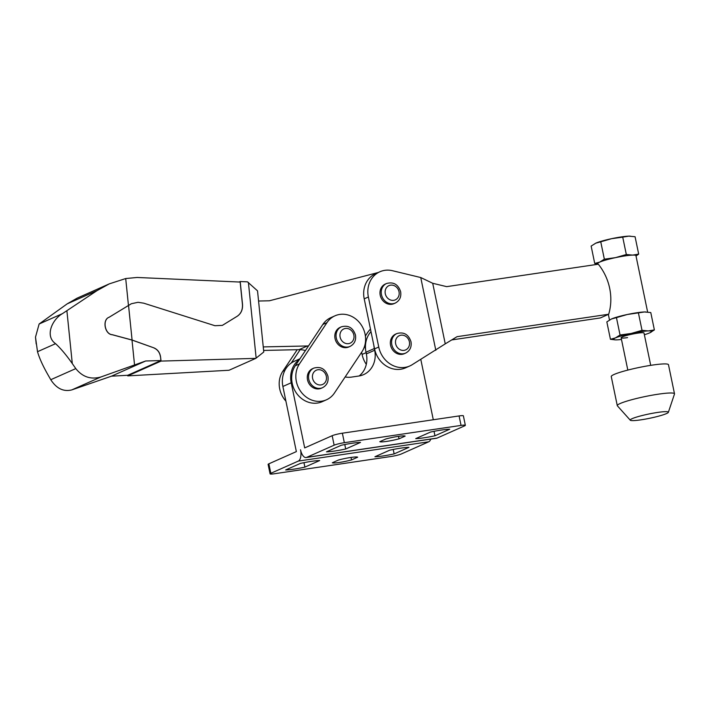 <?xml version="1.0" encoding="UTF-8"?>
<svg xmlns="http://www.w3.org/2000/svg" width="710" height="710" viewBox="0 0 710 710"><rect width="100%" height="100%" fill="white"/><g stroke="black" fill="none" stroke-linecap="round" stroke-linejoin="round"><path stroke-width="1.06" d="M405.153 436.109A13.046 1.455 168.3 0 0 398.053 436.41A13.046 1.455 168.3 0 0 385.929 438.949L379.797 441.673A13.046 1.455 168.3 0 0 399.02 438.824L405.153 436.109M360.502 442.419A20.448 2.281 168.3 0 0 352.24 443.235A20.448 2.281 168.3 0 0 341.279 445.259L326.476 451.835A20.448 2.281 168.3 0 0 345.699 448.986L360.502 442.419M319.686 460.541A20.448 2.281 168.3 0 0 311.424 461.367A20.448 2.281 168.3 0 0 300.463 463.39L285.668 469.958A20.448 2.281 168.3 0 0 304.892 467.118L319.686 460.541M408.933 447.335A20.448 2.281 168.3 0 0 400.671 448.161A20.448 2.281 168.3 0 0 389.71 450.184L374.915 456.752A20.448 2.281 168.3 0 0 394.139 453.912L408.933 447.335M449.749 429.213A20.448 2.281 168.3 0 0 441.487 430.038A20.448 2.281 168.3 0 0 430.526 432.053L415.732 438.629A20.448 2.281 168.3 0 0 434.955 435.78L449.749 429.213M357.671 457.196A13.046 1.455 168.3 0 0 350.58 457.497A13.046 1.455 168.3 0 0 338.448 460.036L332.324 462.76A13.046 1.455 168.3 0 0 351.548 459.911L357.671 457.196M351.033 457.435L351.548 459.911M299.567 359.34A24.344 21.513 66.1 0 0 291.198 382.779L304.688 447.904L332.173 435.7A7.792 0.87 -11.7 0 1 342.371 433.207L459.086 415.936A7.792 0.87 -11.7 0 1 463.381 415.838L465.343 425.317A7.792 0.87 168.3 0 0 461.047 425.414L344.332 442.685A7.792 0.87 168.3 0 0 334.135 445.179L306.649 457.382A9.736 4.429 81.6 0 1 306.116 457.542A9.736 4.429 81.6 0 1 300.525 449.758A9.736 4.429 81.6 0 1 298.324 461.083L270.838 473.295A7.792 0.87 168.3 0 0 270.075 473.854A7.792 0.87 168.3 0 0 274.371 473.756L391.077 456.486A7.792 0.87 168.3 0 0 401.274 453.992L428.76 441.789A9.736 4.429 -98.4 0 0 430.766 439.099M306.116 457.542L436.552 438.248A9.736 4.429 -98.4 0 0 437.094 438.088L464.58 425.876A7.792 0.87 168.3 0 0 465.343 425.317M370.993 331.605A24.344 21.513 -113.9 0 0 365.996 352.231L366.351 353.935A23.377 20.652 -113.9 0 1 359.171 375.963M270.075 473.854L268.105 464.375A7.792 0.87 -11.7 0 1 268.868 463.816L296.363 451.604L282.873 386.48A24.344 21.513 -113.9 0 1 294.472 361.204L299.948 358.772M433.295 419.752L420.808 359.446M373.877 345.513A24.344 21.513 66.1 0 0 374.321 348.53L374.676 350.234A23.377 20.652 66.1 0 1 363.564 374.64A23.377 20.652 66.1 0 1 358.79 376.025L351.583 377.09A23.377 20.652 66.1 0 1 345.149 376.957M434.032 431.334L434.955 435.78M393.216 449.457L394.139 453.912M303.969 462.663L304.892 467.118M344.785 444.531L345.699 448.986M398.505 436.348L399.02 438.824M394.006 303.64A10.712 9.47 -113.9 0 1 380.223 295.245A10.712 9.47 -113.9 0 1 385.308 284.053L386.559 283.503A10.712 9.47 -113.9 0 0 381.465 294.685A10.712 9.47 -113.9 0 0 395.257 303.081L394.006 303.64M404.372 353.678A10.712 9.47 -113.9 0 1 390.58 345.282A10.712 9.47 -113.9 0 1 395.674 334.09L396.925 333.54A10.712 9.47 -113.9 0 0 391.831 344.723A10.712 9.47 -113.9 0 0 405.614 353.118L404.372 353.678M609.677 288.313A50.641 44.757 66.1 0 0 598.317 264.209L446.67 286.645L432.709 283.281L445.25 343.862L457.036 336.682L608.683 314.246A50.641 44.757 66.1 0 0 609.677 288.313M432.709 283.281L420.746 277.539L392.497 270.714A24.149 21.344 66.1 0 0 379.859 271.779A24.149 21.344 66.1 0 0 368.375 296.993L378.741 347.03A24.149 21.344 66.1 0 0 409.821 365.961A24.149 21.344 66.1 0 0 411.986 364.825L445.25 343.862M366.307 364.328A24.149 21.344 -113.9 0 1 362.082 354.432L361.63 352.24M608.683 314.246L600.349 317.947L451.684 339.939M409.821 365.961L405.658 367.807A24.149 21.344 -113.9 0 1 374.569 348.885L364.212 298.848A24.149 21.344 -113.9 0 1 375.688 273.625L379.859 271.779M364.78 345.513L365.543 349.214M420.746 277.539L435.816 350.305M258.564 301.022L269.365 300.791L378.199 272.516M263.614 350.429L299.079 349.666A23.377 20.652 -113.9 0 1 305.424 350.562M365.41 336.132A38.952 34.426 -113.9 0 1 370.469 329.058M299.079 349.666L307.412 345.965A23.377 20.652 -113.9 0 1 308.486 345.974M307.412 345.965L263.259 346.915M134.536 364.869L131.998 340.063L153.857 347.847L132.087 340.028L112.322 334.703C104.84 334.339 102.151 319.615 109.136 317.255L131.377 303.729L138.042 302.3L143.695 303.17L214.944 325.712L222.381 325.375L237.282 316.216C241.125 313.571 242.864 309.587 242.509 304.262L240.193 281.542L247.462 281.843L257.526 290.851L263.774 352L255.786 358.373L161.055 361.088L160.549 356.864L160.904 360.556L145.674 360.991L100.935 376.966C90.898 379.797 82.511 377.001 75.784 368.596L72.296 363.582C66.403 355.16 60.829 348.53 55.575 343.675C44.65 336.132 52.141 319.482 62.418 313.66L97.119 290.567L109.296 283.867L125.705 278.542L137.11 277.468L240.157 282.056L242.43 304.297C242.784 309.622 241.036 313.607 237.202 316.252L222.337 325.393M131.998 340.063L112.242 334.738C104.76 334.374 102.071 319.66 109.047 317.29L131.332 303.747M109.296 283.867L77.168 298.129L67.157 303.871L39.13 324L35.5 337.126L37.506 351.698C39.352 358.062 42.769 365.659 47.774 374.472L50.765 379.708C56.498 388.556 63.518 391.955 71.817 389.896L111.479 376.176L127.764 375.27L160.904 360.556M128.448 305.353L125.705 278.542M127.676 375.27L127.747 375.883L229.019 370.256L255.786 358.373M153.777 347.882C157.558 349.498 159.794 352.506 160.469 356.899M153.857 347.847C157.647 349.462 159.874 352.471 160.549 356.864M127.747 375.883L161.055 361.088M239.128 282.012L240.193 281.542M111.479 376.176L145.674 360.991M256.15 358.115L248.402 282.411M132.087 340.028L128.537 305.318M647.635 312.072L635.938 255.627A19.481 2.174 168.3 0 0 632.663 255.103L638.68 254.118L635.077 236.732L628.74 236.146A19.481 2.174 168.3 0 0 621.277 236.927A19.481 2.174 168.3 0 0 611.576 238.684L600.749 241.808L604.352 259.194L615.499 257.641L626.327 254.517L632.663 255.103A19.481 2.174 168.3 0 0 625.199 255.875A19.481 2.174 168.3 0 0 615.499 257.641A19.481 2.174 168.3 0 0 599.702 262.114L604.352 259.194M630.32 236.155A19.481 2.174 168.3 0 0 630.072 236.146A19.481 2.174 168.3 0 0 628.74 236.146L622.723 237.14L626.327 254.517M645.851 311.965A19.481 2.174 168.3 0 0 645.772 311.956A19.481 2.174 168.3 0 0 644.44 311.965A19.481 2.174 168.3 0 0 636.976 312.737A19.481 2.174 168.3 0 0 627.276 314.503L644.44 311.965L650.777 312.551L654.38 329.928L648.363 330.913A19.481 2.174 168.3 0 0 631.199 333.46L620.052 335.005L616.449 317.627L627.276 314.503A19.481 2.174 168.3 0 0 611.479 318.976L616.449 317.627M643.908 332.892A11.688 1.305 168.3 0 0 637.571 333.167A11.688 1.305 168.3 0 0 621.17 337.605A11.688 1.305 168.3 0 0 627.569 337.614M622.723 237.14L611.576 238.684A19.481 2.174 168.3 0 0 595.779 243.166L595.433 243.326A19.481 2.174 168.3 0 0 595.237 243.415M600.749 241.808L595.779 243.166L591.137 246.086L594.731 263.463L599.702 262.114A19.481 2.174 168.3 0 0 597.793 263.525L597.953 264.271M644.369 334.721A19.481 2.174 168.3 0 0 649.73 332.848L654.38 329.928M649.73 332.848A19.481 2.174 168.3 0 0 650.067 332.697A19.481 2.174 168.3 0 0 648.363 330.913L642.026 330.336L638.423 312.95M642.026 330.336L631.199 333.46A19.481 2.174 168.3 0 0 615.41 337.933L610.431 339.282L606.837 321.896L611.479 318.976A19.481 2.174 168.3 0 0 611.23 319.092M620.052 335.005L615.41 337.933A19.481 2.174 168.3 0 0 615.437 339.868A19.481 2.174 168.3 0 0 616.777 339.859A19.481 2.174 168.3 0 0 621.481 339.46M597.882 263.934L594.731 263.463M610.431 339.282L615.401 339.868M638.68 254.118L636.018 255.999M632.131 418.669A19.481 2.174 168.3 0 0 630.285 420.214A19.481 2.174 168.3 0 0 645.843 419.024A19.481 2.174 168.3 0 0 666.45 413.593A19.481 2.174 168.3 0 0 668.35 412.332A19.481 2.174 168.3 0 0 653.954 413.025A19.481 2.174 168.3 0 0 632.131 418.669M668.35 412.332L674.482 394.014A29.216 3.257 168.3 0 0 674.5 393.793A29.216 3.257 168.3 0 0 651.975 395.221A29.216 3.257 168.3 0 0 620.149 403.529A29.216 3.257 168.3 0 0 617.283 405.641A29.216 3.257 168.3 0 0 617.389 405.836L630.285 420.214M674.5 393.793L668.483 364.718A29.216 3.257 168.3 0 0 645.958 366.147A29.216 3.257 168.3 0 0 614.123 374.454A29.216 3.257 168.3 0 0 611.257 376.566L617.283 405.641M326.449 399.801L322.287 401.656A23.377 20.652 -113.9 0 1 292.2 383.338A23.377 20.652 -113.9 0 1 295.298 365.748L322.81 324.479A23.377 20.652 -113.9 0 1 330.825 317.654L334.996 315.808A23.377 20.652 -113.9 0 1 360.352 323.662A23.377 20.652 -113.9 0 1 361.985 351.707L334.463 392.985A23.377 20.652 -113.9 0 1 326.449 399.801A23.377 20.652 -113.9 0 1 296.363 381.492A23.377 20.652 -113.9 0 1 299.46 363.902L326.982 322.624A23.377 20.652 -113.9 0 1 334.996 315.808M321.31 388.228A10.712 9.47 -113.9 0 1 307.519 379.841A10.712 9.47 -113.9 0 1 312.613 368.65L313.864 368.099A10.712 9.47 -113.9 0 0 308.77 379.282A10.712 9.47 -113.9 0 0 322.562 387.678L321.31 388.228M341.386 326.822L340.134 327.381A10.712 9.47 66.1 0 0 335.04 338.563A10.712 9.47 66.1 0 0 348.832 346.959L350.074 346.4A10.712 9.47 -113.9 0 1 336.291 338.013A10.712 9.47 -113.9 0 1 341.386 326.822C348.308 324.967 352.994 327.692 355.453 335.005C356.251 340.25 354.459 344.057 350.074 346.4M291.242 363.041L300.152 349.675M285.908 401.132A23.377 20.652 -113.9 0 1 282.802 371.303L297.197 349.702M306.649 457.382L437.094 438.088M298.324 461.083L428.76 441.789M268.868 463.816L270.838 473.295M291.198 382.779L282.873 386.48M332.173 435.7L334.135 445.179M342.371 433.207L344.332 442.685M459.086 415.936L461.047 425.414M365.996 352.231L374.321 348.53M366.351 353.935L374.676 350.234M395.656 343.791A7.792 6.887 -113.9 0 1 400.946 335.191A7.792 6.887 -113.9 0 1 409.386 341.758A7.792 6.887 -113.9 0 1 404.088 350.358A7.792 6.887 -113.9 0 1 395.656 343.791M385.29 293.754A7.792 6.887 -113.9 0 1 390.589 285.154A7.792 6.887 -113.9 0 1 399.02 291.721A7.792 6.887 -113.9 0 1 393.73 300.321A7.792 6.887 -113.9 0 1 385.29 293.754M362.082 354.432L366.085 352.657M374.569 348.885L378.741 347.03M364.212 298.848L368.375 296.993M67.157 303.871L97.119 290.567M72.296 363.582L66.891 310.723M39.13 324L62.418 313.66M71.817 389.896L100.935 376.966M50.765 379.708L75.784 368.596M37.506 351.698L55.575 343.675M299.46 363.902L295.298 365.748M312.595 378.35A7.792 6.887 -113.9 0 1 317.894 369.75A7.792 6.887 -113.9 0 1 326.325 376.318A7.792 6.887 -113.9 0 1 321.035 384.918A7.792 6.887 -113.9 0 1 312.595 378.35M340.117 337.072A7.792 6.887 -113.9 0 1 345.406 328.473A7.792 6.887 -113.9 0 1 353.846 335.04A7.792 6.887 -113.9 0 1 348.548 343.64A7.792 6.887 -113.9 0 1 340.117 337.072M282.802 371.303L284.923 370.363M326.982 322.624L322.81 324.479M405.614 353.118C409.998 350.775 411.791 346.968 410.992 341.723C408.534 334.41 403.848 331.685 396.925 333.54M395.257 303.081C399.632 300.738 401.425 296.931 400.635 291.686C398.177 284.373 393.482 281.648 386.559 283.503M35.5 337.126L36.201 343.995M609.5 320.015L608.337 314.406M650.706 365.348L644.014 333.017M627.817 370.087L621.126 337.756M322.562 387.678C326.937 385.326 328.73 381.527 327.94 376.282C325.482 368.969 320.787 366.236 313.864 368.099"/></g></svg>
